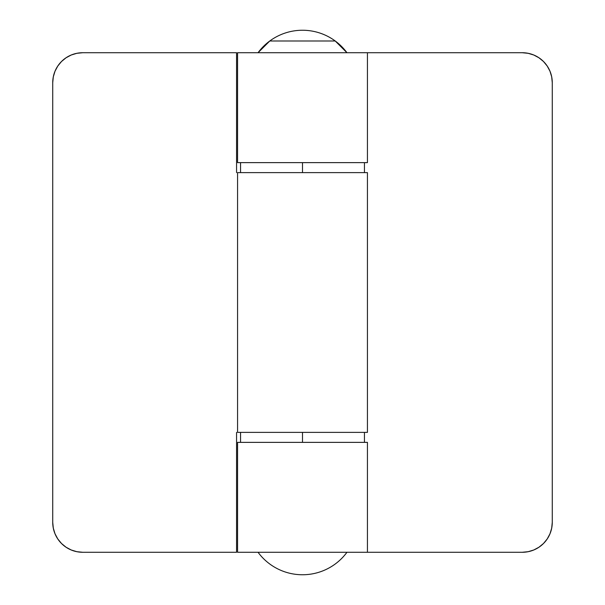 <?xml version="1.0" encoding="UTF-8"?>
<svg xmlns="http://www.w3.org/2000/svg" width="605" height="605" viewBox="0 0 605 605"><rect width="100%" height="100%" fill="white"/><g stroke="black" fill="none" stroke-linecap="round" stroke-linejoin="round"><path stroke-width="0.91" d="M346.96 552.274A55.206 55.206 0 0 1 258.04 552.274M258.04 52.726L269.777 40.996L335.223 40.996L346.96 52.726A55.206 55.206 0 0 0 258.04 52.726M52.726 82.703A29.97 29.97 0 0 1 82.703 52.726L236.563 52.726L236.563 172.622L236.563 52.726L82.703 52.726L76.858 53.308L71.231 55.01L66.051 57.778L61.506 61.506L57.778 66.051L55.01 71.231L53.308 76.858L52.726 82.703L52.726 522.296L53.308 528.142L52.726 522.296L52.726 82.703L53.308 76.858M52.726 522.296A29.97 29.97 0 0 0 82.703 552.274L236.563 552.274L82.703 552.274L76.858 551.692L71.231 549.99L66.051 547.222L61.506 543.494L57.778 538.949L55.01 533.769L53.308 528.142M367.439 172.622L237.561 172.622L237.561 432.378L367.439 432.378L367.439 172.622M236.563 432.378L236.563 552.274L236.563 432.378M367.144 172.622L237.614 172.622M237.614 432.378L367.288 432.378M552.274 82.703L552.274 522.296L551.692 528.142L552.274 522.296L552.274 82.703A29.97 29.97 0 0 0 522.296 52.726L237.561 52.726L237.561 162.632L367.439 162.632L367.439 52.726L522.296 52.726L528.142 53.308L533.769 55.01L538.949 57.778L543.494 61.506L547.222 66.051L549.99 71.231L551.692 76.858L552.274 82.703L551.692 76.858M237.856 52.726L367.386 52.726M237.856 552.274L367.386 552.274M367.439 552.274L522.296 552.274L367.439 552.274L367.439 442.368L237.561 442.368L237.561 552.274L367.439 552.274M551.692 528.142L549.99 533.769L547.222 538.949L543.494 543.494L538.949 547.222L533.769 549.99L528.142 551.692L522.296 552.274A29.97 29.97 0 0 0 552.274 522.296M237.856 162.632L367.386 162.632M367.386 442.368L237.712 442.368M302.5 162.632L302.5 172.622L302.5 162.632M302.5 432.378L302.5 442.368L302.5 432.378M364.444 172.622L364.444 162.632M240.556 172.622L240.556 162.632M364.444 442.368L364.444 432.378M240.556 442.368L240.556 432.378"/></g></svg>
